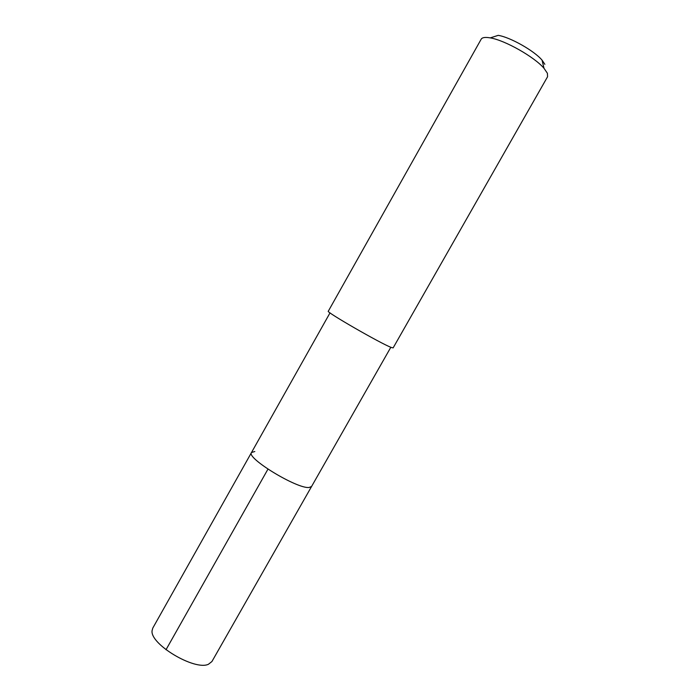 <?xml version="1.0" encoding="UTF-8"?>
<svg xmlns="http://www.w3.org/2000/svg" width="700" height="700" viewBox="0 0 700 700"><rect width="100%" height="100%" fill="white"/><g stroke="black" fill="none" stroke-linecap="round" stroke-linejoin="round"><path stroke-width="1.05" d="M330.024 312.865L152.793 628.075L152.101 630.551C149.581 643.956 194.819 671.046 208.486 664.239L211.925 661.526L311.57 486.491L309.076 487.489C297.045 489.02 245.875 457.817 251.501 452.515L254.818 451.517M251.501 452.515C245.875 457.817 297.045 489.02 309.076 487.489L311.57 486.491L390.828 347.27M328.3 311.211C325.185 311.57 381.395 343.928 391.326 347.471L393.129 347.9L547.566 76.737L547.418 73.308L544.005 68.303C534.538 57.015 504.805 40.189 490.254 37.887C485.249 36.995 482.23 37.433 481.189 39.183L328.3 311.211M544.863 64.312L542.062 60.156C534.301 50.829 510.221 37.214 498.234 35.359L490.254 37.887M166.005 649.74L267.951 469.157M542.062 60.156L544.005 68.303"/></g></svg>
